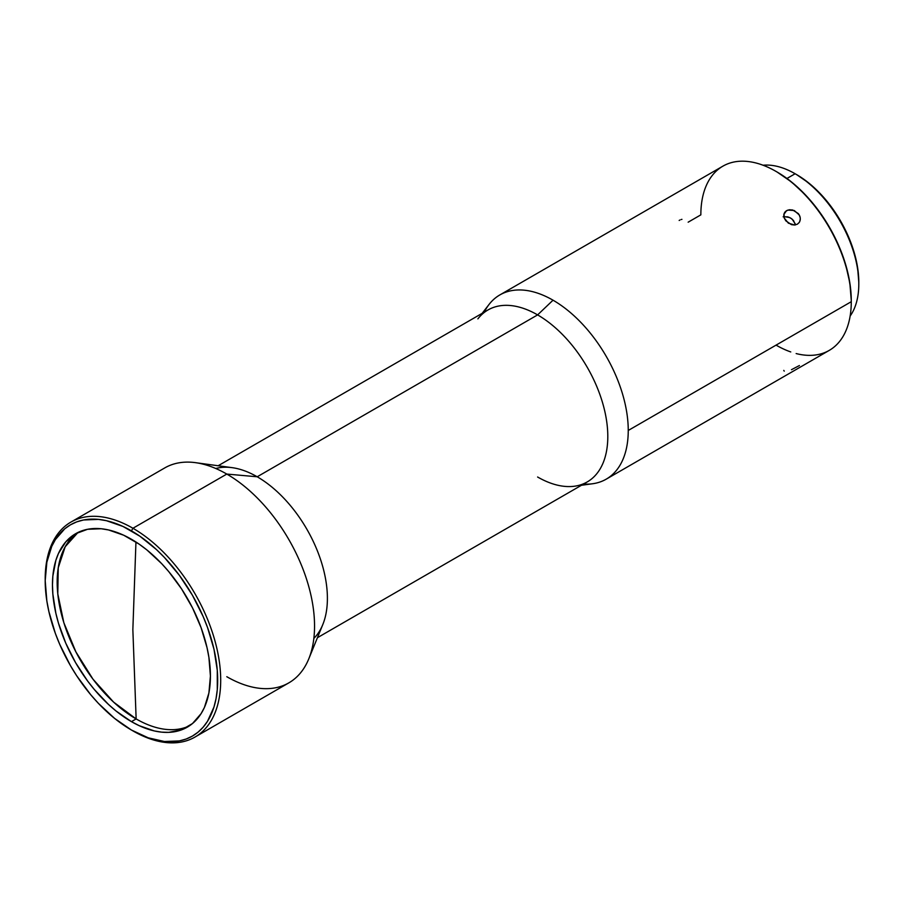 <?xml version="1.0" encoding="UTF-8"?>
<svg xmlns="http://www.w3.org/2000/svg" width="904" height="904" viewBox="0 0 904 904"><rect width="100%" height="100%" fill="white"/><g stroke="black" fill="none" stroke-linecap="round" stroke-linejoin="round"><path stroke-width="1.36" d="M308.772 658.869L322.773 624.63A99.27 57.314 -120 0 0 257.199 476.781L226.802 474.069A124.097 71.642 60 0 1 308.772 658.869A124.097 71.642 60 0 1 226.802 676.712M194.993 737.054L288.851 682.859A124.097 71.642 -120 0 0 307.868 583.419A124.097 71.642 -120 0 0 226.802 474.069L132.945 528.252A124.097 71.642 60 0 1 214.022 637.614A124.097 71.642 60 0 1 194.993 737.054A124.097 71.642 60 0 1 132.945 730.907A124.097 71.642 -120 0 0 220.7 680.237A124.097 71.642 -120 0 0 132.945 528.252L131.442 530.863A121.972 70.422 60 0 1 217.683 680.237A121.972 70.422 60 0 1 131.442 730.036L114.616 718.409L98.434 703.402L90.784 694.803L76.727 675.842L70.456 665.66L59.732 644.371L55.381 633.478L48.918 611.703L46.861 601.036L45.2 580.65L46.861 562.186L51.765 546.332L55.381 539.586L64.772 528.783L70.456 524.817L76.727 521.879L83.53 519.981L98.434 519.382L106.412 520.693L122.989 526.456L139.894 536.219L156.482 549.598L164.449 557.497L179.354 575.306L192.428 595.239L203.151 616.517L207.502 627.421L213.977 649.185L217.276 670.237L217.276 689.763L216.033 698.713L213.977 707.007L207.502 721.302L203.151 727.178L198.112 732.116L192.428 736.071L186.156 739.02L179.354 740.918L164.449 741.506L148.267 737.833L131.442 730.036A121.972 70.422 60 0 1 45.2 580.65A121.972 70.422 60 0 1 131.442 530.863L132.945 528.252A124.097 71.642 -120 0 0 45.2 578.922L45.2 580.65M131.442 721.641A111.689 64.478 60 0 1 58.477 623.218A111.689 64.478 60 0 1 75.597 533.722A111.689 64.478 60 0 1 131.442 539.259A111.689 64.478 60 0 1 204.406 637.67A111.689 64.478 60 0 1 187.286 727.166A111.689 64.478 60 0 1 131.442 721.641L136.142 718.929L131.442 721.641L139.182 725.663L154.369 730.952L161.669 732.15L168.675 732.364L181.546 729.867L192.495 723.539L201.095 713.64L204.406 707.47L208.903 692.961L210.417 676.045L208.903 657.377L207.016 647.603L201.095 627.67L192.495 607.838L181.546 588.877L168.675 571.52L161.669 563.644L146.855 549.903L139.182 544.163L123.701 535.224L108.514 529.947L101.225 528.75L87.564 529.292L75.597 533.722L65.777 541.869L58.477 553.429L55.867 560.344L52.85 576.13L52.466 584.854L52.85 594.007L55.867 613.285L58.477 623.218L65.777 643.196L75.597 662.688L87.564 680.938L94.219 689.379L108.514 704.476L116.04 710.996L131.442 721.641M78.004 532.456A111.689 64.478 -120 0 0 63.834 622.653A111.689 64.478 -120 0 0 136.142 718.929A111.689 64.478 -120 0 0 189.591 725.731A111.689 64.478 -120 0 1 136.142 718.929L132.854 629.636L136.142 718.929L113.621 702.125L92.965 679.153L75.902 651.908L63.834 622.653L57.788 593.815L58.24 567.802L65.178 546.762L78.004 532.456M135.95 542.004L132.854 629.636L135.95 542.004M317.428 637.704L587.238 481.934A99.27 57.314 -120 0 0 602.459 402.382A99.27 57.314 -120 0 0 537.609 314.897L257.199 476.781A99.27 57.314 60 0 1 319.801 557.305A99.27 57.314 60 0 1 313.846 638.416M581.464 485.267L592.572 483.753A106.367 61.415 -120 0 0 628.246 430.462A106.367 61.415 -120 0 0 553.033 300.196L537.609 314.897A99.27 57.314 60 0 1 605.126 412.789A99.27 57.314 60 0 1 574.503 486.216A99.27 57.314 60 0 1 537.609 477.007M851.274 301.699L628.246 430.462A106.367 61.415 60 0 1 606.222 479.165L829.25 350.39A106.367 61.415 -120 0 0 851.274 301.699L851.274 300.546A104.943 60.591 -120 0 0 777.067 172.009L776.061 171.432A106.367 61.415 -120 0 0 722.884 166.166L499.856 294.93A106.367 61.415 60 0 1 553.033 300.196A106.367 61.415 60 0 1 628.246 430.462L851.274 301.699A106.367 61.415 -120 0 0 776.061 171.432A106.367 61.415 60 0 1 776.073 171.432A106.367 61.415 60 0 1 851.274 301.699A106.367 61.415 60 0 1 796.153 353.566M484.307 312.095A106.367 61.415 60 0 1 499.856 294.93M800.311 219.536L799.418 222.237L797.407 224.169L794.616 225.006L791.452 224.655L785.836 220.836L784.22 218.011L784.028 213.751L785.44 211.491L787.892 210.078L794.266 210.519L799.317 215.005L800.3 218.033L800.017 220.96M790.763 351.938A106.367 61.415 60 0 1 776.061 345.125M688.159 222.181L700.849 214.858A106.367 61.415 60 0 1 776.061 171.432L776.57 171.726A104.943 60.591 -120 0 1 777.067 172.009L791.542 182.009L805.464 194.925L818.301 210.259L829.544 227.401L838.776 245.718L845.635 264.488L849.85 283.008L851.274 300.546M681.944 219.356L681.221 219.502M679.989 219.977L679.164 220.452M784.728 212.304L783.779 215.107L784.22 218.011L788.378 223.175L794.616 225.006L797.407 224.169L799.249 222.486M784.582 212.53L786.548 210.655L783.847 214.508L786.548 210.655L789.384 209.762L792.65 209.988L798.379 213.615L799.961 216.497M795.226 223.853L792.13 219.141L789.633 217.525L784.163 216.61M791.452 369.702L799.418 365.532M795.124 173.749L786.943 178.472L795.124 173.749A90.061 51.991 60 0 1 858.8 284.048A90.061 51.991 60 0 1 850.144 316.05A90.061 51.991 -120 0 0 850.325 242.509A90.061 51.991 -120 0 0 795.124 173.749L796.627 174.619L795.124 173.749A90.061 51.991 -120 0 0 763.078 165.229A90.061 51.991 60 0 1 795.124 173.749L796.627 174.619A87.925 50.771 -120 0 1 858.8 282.308L857.602 267.607L854.065 252.103L848.325 236.373L840.584 221.028L831.171 206.654L820.414 193.818L808.752 182.992L796.627 174.619M795.441 224.927L793.497 220.542L790.932 218.248L787.802 216.858L783.135 216.824M783.779 370.391L784.231 371.137M606.222 479.165A106.367 61.415 60 0 1 583.577 484.047M477.888 318.863A99.27 57.314 60 0 1 537.609 314.897L553.033 300.196A106.367 61.415 -120 0 0 489.053 304.445L482.182 313.315M215.751 468.498A99.27 57.314 60 0 1 257.199 476.781L537.609 314.897A99.27 57.314 -120 0 0 487.968 309.982L218.158 465.752M226.802 474.069A124.097 71.642 -120 0 0 164.754 467.922L70.896 522.105A124.097 71.642 60 0 1 132.945 528.252L226.802 474.069L257.199 476.781A99.27 57.314 -120 0 0 232.147 467.662L195.49 462.667A124.097 71.642 60 0 1 226.802 474.069M45.2 579.792A124.097 71.642 60 0 1 70.896 522.105M776.073 171.432L777.067 172.009M858.8 284.048L858.8 282.308"/></g></svg>
